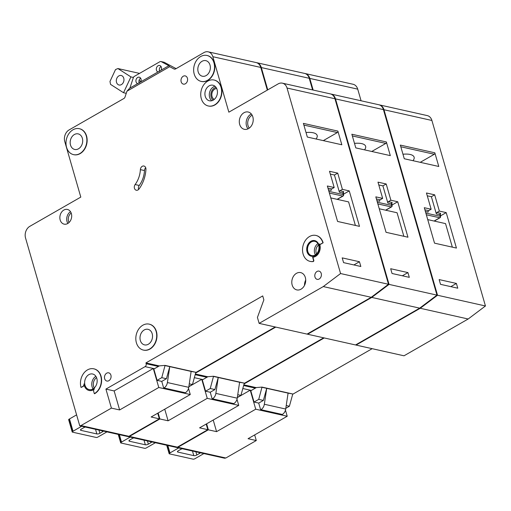 <?xml version="1.0" encoding="UTF-8"?>
<svg xmlns="http://www.w3.org/2000/svg" width="511" height="511" viewBox="0 0 511 511"><rect width="100%" height="100%" fill="white"/><g stroke="black" fill="none" stroke-linecap="round" stroke-linejoin="round"><path stroke-width="0.77" d="M178.684 447.936L169.978 452.931A4.433 1.622 163.9 0 0 169.371 453.321A1.105 0.402 163.9 0 0 169.147 453.685A1.105 0.402 163.9 0 0 169.384 453.851L193.126 459.165A1.105 0.402 163.9 0 0 194.461 458.935A4.433 1.622 163.9 0 0 195.17 458.571L203.876 453.576M182.35 448.76A2.216 0.811 163.9 0 0 180.83 449.329L178.198 450.836A2.216 0.811 163.9 0 0 177.438 451.756A2.216 0.811 163.9 0 0 177.924 452.088L193.81 455.646A2.216 0.811 163.9 0 0 196.824 455.007L199.456 453.493A2.216 0.811 163.9 0 0 200.21 452.759M311.582 86.378A13.292 10.284 -77.4 0 0 311.18 84.545A13.292 10.284 -77.4 0 0 310.554 82.833M412.984 160.703A18.166 6.649 163.9 0 0 414.114 157.171A18.166 6.649 163.9 0 0 402.968 154.226M304.875 73.482A8.859 6.86 102.6 0 1 305.15 73.539L353.075 84.27A8.859 6.86 102.6 0 1 357.719 89.138L361.079 100.782M379.334 104.864L427.26 115.595A8.859 6.86 102.6 0 1 431.904 120.468L383.978 109.737A8.859 6.86 -77.4 0 0 379.334 104.864A8.859 6.86 -77.4 0 0 379.06 104.812M468.165 319.005L420.24 308.274L356.084 345.078L404.009 355.803L468.165 319.005L485.45 305.98L431.904 120.468M372.161 348.674L292.714 394.249M254.663 434.918L256.286 440.539L248.065 438.7L287.22 416.248L255.724 409.196L216.575 431.654L213.221 420.036M225.843 458.003L177.917 447.272L176.691 447.495L224.616 458.22L225.843 458.003L256.286 440.539M177.917 447.272L208.354 429.815L206.629 423.817M324.236 337.95L244.098 383.914M356.084 345.078L355.975 344.701M420.24 308.274L437.525 295.249L383.978 109.737M305.15 73.539A8.859 6.86 102.6 0 1 309.794 78.413L313.154 90.051M262.009 387.102L292.675 393.968L288.083 393.125L285.7 409.036A6.649 5.142 102.6 0 1 282.283 414.459L260.648 409.835L258.707 403.096L254.05 402.055L250.792 390.768L256.381 387.555L262.009 387.102L258.719 399.378L254.05 402.055M251.374 390.43L250.237 390.18L255.724 409.196M285.457 410.141L287.22 416.248M208.354 429.815L216.575 431.654M434.835 152.808L438.783 166.477L404.271 158.749L400.33 145.086L434.835 152.808A1.105 0.856 102.6 0 1 434.299 154.271L400.816 146.772M439.147 279.581L456.406 283.445L457.773 288.198L440.52 284.34L439.147 279.581M424.296 207.702L434.529 243.159L456.438 248.065L446.205 212.608L439.358 211.075L434.669 194.832L426.455 192.992L431.143 209.235L424.296 207.702M485.45 305.98L437.525 295.249M256.267 387.625L243.836 384.84M288.083 393.125L266.716 388.341L264.334 404.252A6.649 5.142 102.6 0 1 260.923 409.675L260.648 409.835M262.06 387.3L266.716 388.341L263.376 400.42L258.707 403.096M263.376 400.42L258.719 399.378M292.733 394.166L289.392 406.245L286.224 405.536M289.392 406.245L285.809 408.302M424.916 209.861A1.105 0.856 -77.4 0 1 424.98 209.823L428.672 210.647L431.143 209.235M428.672 210.647A1.105 0.856 -77.4 0 0 428.135 212.11L425.388 211.497M436.349 213.949A1.105 0.856 102.6 0 1 436.886 212.487L440.584 213.317A1.105 0.856 -77.4 0 0 440.048 214.78L436.349 213.949L431.38 196.716L427.26 195.796M431.38 196.716L434.669 194.832M436.886 212.487L439.358 211.075M440.45 215.904L446.205 212.608M435.295 221.308L435.085 220.58M452.337 247.145L445.541 223.607L427.733 219.615M450.83 286.645L456.406 283.445M420.253 162.326L434.299 154.271M237.315 397.59L250.237 390.18L242.821 388.52M439.894 215.22L440.29 216.313L425.848 213.081M130.209 437.084L121.503 442.079A4.433 1.622 163.9 0 0 120.903 442.469A1.105 0.402 163.9 0 0 120.673 442.833A1.105 0.402 163.9 0 0 120.915 442.999L144.658 448.313A1.105 0.402 163.9 0 0 145.986 448.09A4.433 1.622 163.9 0 0 146.695 447.719L155.408 442.724M133.876 437.908A2.216 0.811 163.9 0 0 132.355 438.476L129.724 439.984A2.216 0.811 163.9 0 0 128.964 440.904A2.216 0.811 163.9 0 0 129.449 441.236L145.335 444.794A2.216 0.811 163.9 0 0 148.35 444.155L150.981 442.647A2.216 0.811 163.9 0 0 151.735 441.906M81.734 426.231L73.028 431.227A4.433 1.622 163.9 0 0 72.428 431.616A1.105 0.402 163.9 0 0 72.198 431.98A1.105 0.402 163.9 0 0 72.441 432.146L96.183 437.461A1.105 0.402 163.9 0 0 97.512 437.237A4.433 1.622 163.9 0 0 98.221 436.867L106.933 431.878M85.401 427.055A2.216 0.811 163.9 0 0 83.881 427.624L81.249 429.131A2.216 0.811 163.9 0 0 80.489 430.051A2.216 0.811 163.9 0 0 80.974 430.383L96.86 433.941A2.216 0.811 163.9 0 0 99.875 433.302L102.507 431.795A2.216 0.811 163.9 0 0 103.26 431.054M72.198 431.98L68.653 419.703A1.105 0.402 -16.1 0 1 68.883 419.339A4.433 1.622 -16.1 0 1 69.483 418.95L76.593 414.868M123.751 78.183A4.874 3.769 102.6 0 1 122.915 83.178A4.874 3.769 102.6 0 1 119.069 85.011A4.874 3.769 102.6 0 1 116.514 82.335A4.874 3.769 102.6 0 1 117.351 77.34A4.874 3.769 102.6 0 1 121.196 75.5A4.874 3.769 102.6 0 1 123.751 78.183M126.243 93.334L123.541 92.727L110.536 84.372L109.98 81.441L115.512 69.573L117.907 68.551L130.912 76.906L133.422 77.468M139.541 73.392L117.907 68.551M139.062 80.425L140.864 81.581M123.541 92.727L130.912 76.906M263.108 75.526A13.292 10.284 -77.4 0 0 262.705 73.693A13.292 10.284 -77.4 0 0 262.086 71.981M364.509 149.851A18.166 6.649 163.9 0 0 365.64 146.318A18.166 6.649 163.9 0 0 354.493 143.374M256.401 62.629A8.859 6.86 102.6 0 1 256.675 62.687L304.601 73.418A8.859 6.86 102.6 0 1 309.244 78.292L312.604 89.93M330.86 94.011L378.785 104.742A8.859 6.86 102.6 0 1 383.429 109.616L335.503 98.885A8.859 6.86 -77.4 0 0 330.86 94.011A8.859 6.86 -77.4 0 0 330.585 93.96M419.691 308.152L371.765 297.421L307.609 334.226L355.535 344.957L419.691 308.152L436.975 295.128L383.429 109.616M323.687 337.822L244.239 383.397M206.189 424.066L207.811 429.687L199.59 427.854L238.746 405.395L207.249 398.344L168.1 420.802L164.746 409.183M177.368 447.151L129.443 436.42L128.223 436.643L176.148 447.368L177.368 447.151L207.811 429.687M129.443 436.42L159.886 418.963L158.155 412.965M275.761 327.097L195.624 373.062M307.609 334.226L307.501 333.849M371.765 297.421L389.05 284.397L335.503 98.885M256.675 62.687A8.859 6.86 102.6 0 1 261.319 67.561L267.758 89.859M213.534 376.249L244.207 383.116L239.608 382.273L237.225 398.184A6.649 5.142 102.6 0 1 233.808 403.607L212.174 398.982L210.232 392.244L205.575 391.202L202.318 379.916L207.907 376.703L213.534 376.249L210.245 388.526L205.575 391.202M202.899 379.577L201.762 379.328L207.249 398.344M236.983 399.289L238.746 405.395M159.886 418.963L168.1 420.802M386.361 141.956L390.308 155.625L355.803 147.896L351.855 134.233L386.361 141.956A1.105 0.856 102.6 0 1 385.824 143.419L352.341 135.926M390.679 268.729L407.931 272.593L409.305 277.345L392.046 273.487L390.679 268.729M375.821 196.85L386.054 232.307L407.963 237.213L397.73 201.756L390.883 200.223L386.195 183.979L377.98 182.14L382.669 198.383L375.821 196.85M436.975 295.128L389.05 284.397M207.798 376.773L195.368 373.988M239.608 382.273L218.242 377.488L215.866 393.4A6.649 5.142 102.6 0 1 212.448 398.823L212.174 398.982M213.592 376.447L218.242 377.488L214.901 389.567L210.232 392.244M214.901 389.567L210.245 388.526M244.264 383.314L240.917 395.393L237.749 394.684M240.917 395.393L237.334 397.449M376.441 199.009A1.105 0.856 -77.4 0 1 376.505 198.971L380.197 199.795L382.669 198.383M380.197 199.795A1.105 0.856 -77.4 0 0 379.66 201.257L376.914 200.644M387.881 203.097A1.105 0.856 102.6 0 1 388.417 201.634L392.109 202.465A1.105 0.856 -77.4 0 0 391.573 203.927L387.881 203.097L382.905 185.863L378.785 184.944M382.905 185.863L386.195 183.979M388.417 201.634L390.883 200.223M391.975 205.052L397.73 201.756M386.821 210.462L386.61 209.727M403.862 236.293L397.066 212.755L379.258 208.769M402.355 275.793L407.931 272.593M371.778 151.473L385.824 143.419M188.84 386.738L201.762 379.328L194.346 377.667M391.42 204.368L391.816 205.46L377.373 202.228M214.281 99.396A5.647 4.369 102.6 0 1 212.046 96.541A5.647 4.369 102.6 0 1 216.709 88.544M138.634 189.46A3.545 2.74 102.6 0 1 138.551 189.211A3.545 2.74 102.6 0 1 139.241 185.467A22.152 17.144 102.6 0 0 144.485 170.553A3.545 2.74 102.6 0 1 145.705 167.723M135.134 184.548A22.152 17.144 102.6 0 0 140.378 169.633A3.545 2.74 102.6 0 1 143.93 166.024A3.545 2.74 102.6 0 1 145.935 169.333A29.242 22.631 102.6 0 1 139.018 189.013A3.545 2.74 102.6 0 1 136.296 190.239A3.545 2.74 102.6 0 1 134.444 188.291A3.545 2.74 102.6 0 1 135.134 184.548L139.241 185.467M143.495 350.105A13.292 10.284 -77.4 0 0 143.636 350.137A13.292 10.284 -77.4 0 0 154.118 345.123A13.292 10.284 -77.4 0 0 156.411 331.505A13.292 10.284 -77.4 0 0 149.442 324.191A13.292 10.284 -77.4 0 0 149.301 324.166M136.392 342.766A13.292 10.284 102.6 0 1 138.679 329.148A13.292 10.284 102.6 0 1 149.167 324.134A13.292 10.284 102.6 0 1 156.136 331.441A13.292 10.284 102.6 0 1 153.843 345.059A13.292 10.284 102.6 0 1 143.361 350.073A13.292 10.284 102.6 0 1 136.392 342.766M84.181 385.013A2.216 1.712 102.6 0 1 83.114 386.476L81.032 387.453A13.292 10.284 102.6 0 1 83.319 373.835A13.292 10.284 102.6 0 1 93.807 368.821A13.292 10.284 102.6 0 1 100.769 376.128A13.292 10.284 102.6 0 1 94.331 393.674L94.605 393.738A13.292 10.284 -77.4 0 0 101.044 376.192A13.292 10.284 -77.4 0 0 94.081 368.878A13.292 10.284 -77.4 0 0 93.941 368.853M208.411 106.001A13.292 10.284 -77.4 0 0 208.545 106.033A13.292 10.284 -77.4 0 0 219.034 101.018A13.292 10.284 -77.4 0 0 221.32 87.4A13.292 10.284 -77.4 0 0 214.352 80.093A13.292 10.284 -77.4 0 0 214.218 80.061M201.308 98.661A13.292 10.284 102.6 0 1 203.595 85.05A13.292 10.284 102.6 0 1 214.083 80.029A13.292 10.284 102.6 0 1 221.046 87.343A13.292 10.284 102.6 0 1 218.759 100.954A13.292 10.284 102.6 0 1 208.271 105.975A13.292 10.284 102.6 0 1 201.308 98.661M201.321 81.441A13.292 10.284 -77.4 0 0 201.455 81.473A13.292 10.284 -77.4 0 0 211.944 76.458A13.292 10.284 -77.4 0 0 214.23 62.84A13.292 10.284 -77.4 0 0 207.268 55.527A13.292 10.284 -77.4 0 0 207.127 55.501M194.218 74.101A13.292 10.284 102.6 0 1 196.505 60.483A13.292 10.284 102.6 0 1 206.993 55.469A13.292 10.284 102.6 0 1 213.956 62.776A13.292 10.284 102.6 0 1 211.669 76.395A13.292 10.284 102.6 0 1 201.181 81.409A13.292 10.284 102.6 0 1 194.218 74.101M73.667 154.667A13.292 10.284 -77.4 0 0 73.801 154.699A13.292 10.284 -77.4 0 0 84.289 149.678A13.292 10.284 -77.4 0 0 86.576 136.06A13.292 10.284 -77.4 0 0 79.607 128.753A13.292 10.284 -77.4 0 0 79.473 128.721M66.558 147.328A13.292 10.284 102.6 0 1 68.851 133.71A13.292 10.284 102.6 0 1 79.333 128.689A13.292 10.284 102.6 0 1 86.302 136.003A13.292 10.284 102.6 0 1 84.015 149.621A13.292 10.284 102.6 0 1 73.527 154.635A13.292 10.284 102.6 0 1 66.558 147.328M318.902 245.005A7.978 6.17 102.6 0 1 317.529 253.175A7.978 6.17 102.6 0 1 311.237 256.183A7.978 6.17 102.6 0 1 307.054 251.802A7.978 6.17 102.6 0 1 308.427 243.632A7.978 6.17 102.6 0 1 314.719 240.617A7.978 6.17 102.6 0 1 318.902 245.005M314.859 240.655A7.978 6.17 -77.4 0 0 308.657 243.76A7.978 6.17 -77.4 0 0 307.328 251.859A7.978 6.17 -77.4 0 0 311.371 256.215M319.72 244.328A8.859 6.86 102.6 0 1 319.835 244.692A8.859 6.86 102.6 0 1 312.904 257.225L312.63 257.161A8.859 6.86 -77.4 0 0 319.56 244.628A8.859 6.86 -77.4 0 0 319.324 243.926A0.888 0.683 -77.4 0 0 320.186 244.271L323.124 242.802A13.292 10.284 -77.4 0 0 316.156 235.494A13.292 10.284 -77.4 0 0 316.022 235.462M316.041 138.998A18.166 6.649 163.9 0 0 317.165 135.466A18.166 6.649 163.9 0 0 306.019 132.528M82.354 138.264A7.978 6.17 102.6 0 1 80.981 146.44A7.978 6.17 102.6 0 1 74.689 149.448A7.978 6.17 102.6 0 1 70.512 145.06A7.978 6.17 102.6 0 1 71.885 136.891A7.978 6.17 102.6 0 1 78.17 133.882A7.978 6.17 102.6 0 1 82.354 138.264M210.008 65.044A7.978 6.17 102.6 0 1 208.635 73.214A7.978 6.17 102.6 0 1 202.343 76.222A7.978 6.17 102.6 0 1 198.166 71.834A7.978 6.17 102.6 0 1 199.539 63.664A7.978 6.17 102.6 0 1 205.831 60.656A7.978 6.17 102.6 0 1 210.008 65.044M137.631 83.644L168.828 65.721L169.69 66.686L126.952 91.201L129.724 88.148L137.67 83.651A3.322 2.574 102.6 0 1 136.06 81.856A3.322 2.574 102.6 0 1 136.635 78.451A3.322 2.574 102.6 0 1 139.254 77.193A3.322 2.574 102.6 0 1 140.998 79.026A3.322 2.574 102.6 0 1 140.768 81.817M139.26 83.018A3.322 2.574 102.6 0 1 139.075 82.526A3.322 2.574 102.6 0 1 140.614 78.183M158.091 71.955A3.322 2.574 102.6 0 1 156.455 70.154A3.322 2.574 102.6 0 1 157.03 66.749A3.322 2.574 102.6 0 1 159.649 65.497A3.322 2.574 102.6 0 1 161.393 67.324A3.322 2.574 102.6 0 1 161.163 70.116M159.656 71.323A3.322 2.574 102.6 0 1 159.47 70.831A3.322 2.574 102.6 0 1 161.016 66.481M152.189 333.709A7.978 6.17 102.6 0 1 150.815 341.878A7.978 6.17 102.6 0 1 144.524 344.887A7.978 6.17 102.6 0 1 140.34 340.498A7.978 6.17 102.6 0 1 141.713 332.329A7.978 6.17 102.6 0 1 148.005 329.32A7.978 6.17 102.6 0 1 152.189 333.709M252.836 116.885A8.859 6.86 102.6 0 1 251.316 125.962A8.859 6.86 102.6 0 1 244.322 129.309A8.859 6.86 102.6 0 1 239.678 124.435A8.859 6.86 102.6 0 1 241.205 115.352A8.859 6.86 102.6 0 1 248.193 112.011A8.859 6.86 102.6 0 1 252.836 116.885M71.368 213.585A7.531 5.832 102.6 0 1 70.071 221.301A7.531 5.832 102.6 0 1 64.131 224.144A7.531 5.832 102.6 0 1 60.183 220.005A7.531 5.832 102.6 0 1 61.48 212.289A7.531 5.832 102.6 0 1 67.42 209.446A7.531 5.832 102.6 0 1 71.368 213.585M217.098 89.604A7.978 6.17 102.6 0 1 215.725 97.773A7.978 6.17 102.6 0 1 209.433 100.782A7.978 6.17 102.6 0 1 205.256 96.4A7.978 6.17 102.6 0 1 206.629 88.231A7.978 6.17 102.6 0 1 212.921 85.222A7.978 6.17 102.6 0 1 217.098 89.604M305.329 277.479A8.859 6.86 102.6 0 1 303.802 286.562A8.859 6.86 102.6 0 1 296.814 289.903A8.859 6.86 102.6 0 1 292.171 285.029A8.859 6.86 102.6 0 1 293.697 275.953A8.859 6.86 102.6 0 1 300.685 272.606A8.859 6.86 102.6 0 1 305.329 277.479M318.679 245.35A7.314 5.659 102.6 0 1 317.42 252.836A7.314 5.659 102.6 0 1 311.653 255.596A7.314 5.659 102.6 0 1 307.82 251.578A7.314 5.659 102.6 0 1 309.085 244.086A7.314 5.659 102.6 0 1 314.846 241.333A7.314 5.659 102.6 0 1 318.679 245.35M96.822 378.396A7.978 6.17 102.6 0 1 95.448 386.565A7.978 6.17 102.6 0 1 89.157 389.574A7.978 6.17 102.6 0 1 84.979 385.185A7.978 6.17 102.6 0 1 86.353 377.016A7.978 6.17 102.6 0 1 92.644 374.007A7.978 6.17 102.6 0 1 96.822 378.396M187.416 78.221A4.209 3.258 102.6 0 1 186.694 82.533A4.209 3.258 102.6 0 1 183.372 84.123A4.209 3.258 102.6 0 1 181.169 81.805A4.209 3.258 102.6 0 1 181.89 77.493A4.209 3.258 102.6 0 1 185.212 75.903A4.209 3.258 102.6 0 1 187.416 78.221M104.659 378.734A4.209 3.258 -77.4 0 0 106.863 381.053A4.209 3.258 -77.4 0 0 110.184 379.462A4.209 3.258 -77.4 0 0 110.906 375.151A4.209 3.258 -77.4 0 0 108.702 372.832A4.209 3.258 -77.4 0 0 105.381 374.422A4.209 3.258 -77.4 0 0 104.659 378.734M314.974 277.026A4.209 3.258 -77.4 0 0 317.184 279.345A4.209 3.258 -77.4 0 0 320.506 277.754A4.209 3.258 -77.4 0 0 321.227 273.442A4.209 3.258 -77.4 0 0 319.024 271.124A4.209 3.258 -77.4 0 0 315.702 272.714A4.209 3.258 -77.4 0 0 314.974 277.026M175.477 69.004L203.978 52.556A8.859 6.86 102.6 0 1 208.201 51.835L256.126 62.566A8.859 6.86 102.6 0 1 260.77 67.439L267.317 90.108M282.385 83.165L330.31 93.89A8.859 6.86 102.6 0 1 334.961 98.764L287.029 88.033A8.859 6.86 -77.4 0 0 282.385 83.165A8.859 6.86 -77.4 0 0 278.163 83.887L228.851 112.171L212.844 56.708A8.859 6.86 102.6 0 0 208.201 51.835M371.216 297.3L323.291 286.569L259.134 323.374L307.06 334.105L371.216 297.3L388.501 284.276L334.961 98.764M275.212 326.97L195.764 372.545M157.714 413.214L159.336 418.841L151.122 417.002L190.271 394.543L158.78 387.491L119.625 409.95L114.138 390.934L153.287 368.476L158.78 387.491M128.893 436.298L80.968 425.567L79.748 425.791L127.673 436.515L128.893 436.298L159.336 418.841M93.928 389.484A8.859 6.86 102.6 0 1 89.24 390.5A8.859 6.86 102.6 0 1 89.106 390.468M310.209 261.402A13.292 10.284 -77.4 0 0 310.349 261.434A13.292 10.284 -77.4 0 0 313.128 261.568A0.888 0.683 102.6 0 0 313.799 260.316L312.904 257.225M319.905 244.354A0.888 0.683 102.6 0 0 320.461 244.328L323.124 242.802M79.748 425.791L25.55 238.024A8.859 6.86 -77.4 0 1 29.842 226.322L80.802 197.099L64.788 141.63A8.859 6.86 102.6 0 1 69.081 129.935L124.026 98.419A2.216 1.712 102.6 0 0 124.991 97.122L126.952 91.201M80.968 425.567L111.411 408.11L105.918 389.095L145.073 366.636A2.216 1.712 102.6 0 0 146.146 363.711L145.916 362.919L262.718 295.92L263.861 299.88L257.423 317.433L259.134 323.374M323.291 286.569L340.575 273.545L287.029 88.033M175.356 68.979A2.216 1.712 102.6 0 1 174.36 69.126A2.216 1.712 102.6 0 1 174.021 68.998L169.69 66.686M165.059 365.397L195.732 372.264L191.133 371.42L188.751 387.332A6.649 5.142 102.6 0 1 185.333 392.755L163.699 388.13L161.757 381.398L157.101 380.35L153.843 369.063L159.438 365.85L165.059 365.397L161.77 377.674L157.101 380.35M154.424 368.731L145.073 366.636M188.508 388.437L190.271 394.543M111.411 408.11L119.625 409.95M337.886 131.103L341.833 144.773L307.328 137.05L303.381 123.381L337.886 131.103A1.105 0.856 102.6 0 1 337.349 132.566L303.866 125.074M342.204 257.876L359.457 261.741L360.83 266.493L343.577 262.635L342.204 257.876M327.347 185.998L337.579 221.455L359.488 226.36L349.256 190.903L342.408 189.37L337.72 173.127L329.506 171.287L334.194 187.531L327.347 185.998M388.501 284.276L340.575 273.545M129.909 88.045L133.333 77.698A2.216 1.712 102.6 0 1 134.355 76.369L159.892 61.716A2.216 1.712 102.6 0 1 160.952 61.537A2.216 1.712 102.6 0 1 161.291 61.665L168.828 65.721M160.952 61.537L163.961 62.214A2.216 1.712 102.6 0 1 164.299 62.336L176.033 68.589M159.323 365.921L145.916 362.919M191.133 371.42L169.773 366.636L167.391 382.547A6.649 5.142 102.6 0 1 163.974 387.97L163.699 388.13M165.117 365.595L169.773 366.636L166.426 378.715L161.757 381.398M166.426 378.715L161.77 377.674M195.79 372.462L192.443 384.54L189.274 383.831M192.443 384.54L188.859 386.597M312.63 257.161L313.524 260.252A0.888 0.683 -77.4 0 1 312.853 261.504A13.292 10.284 102.6 0 1 310.075 261.377A13.292 10.284 102.6 0 1 302.94 246.155A13.292 10.284 102.6 0 1 315.881 235.43A13.292 10.284 102.6 0 1 322.85 242.744M94.331 393.674L93.705 391.496A2.216 1.712 -77.4 0 1 94.458 388.801A8.859 6.86 -77.4 0 1 88.965 390.436A8.859 6.86 -77.4 0 1 83.996 383.902A2.216 1.712 -77.4 0 1 82.839 386.412L81.032 387.453M327.973 188.157A1.105 0.856 -77.4 0 1 328.03 188.118L331.728 188.949L334.194 187.531M331.728 188.949A1.105 0.856 -77.4 0 0 331.192 190.405L328.445 189.792M339.406 192.245A1.105 0.856 102.6 0 1 339.943 190.788L343.635 191.612A1.105 0.856 -77.4 0 0 343.098 193.075L339.406 192.245L334.43 175.011L330.317 174.091M334.43 175.011L337.72 173.127M339.943 190.788L342.408 189.37M343.501 194.199L349.256 190.903M338.346 199.609L338.135 198.875M355.388 225.44L348.598 201.902L330.789 197.917M353.88 264.941L359.457 261.741M323.303 140.627L337.349 132.566M105.918 389.095L114.138 390.934M342.945 193.522L343.347 194.614L328.899 191.376M199.456 453.493L199.175 452.522M196.824 455.007L195.892 451.788M177.924 452.088L177.675 451.219M193.81 455.646L192.475 451.028M167.071 445.337L169.371 453.321M169.978 452.931L167.832 445.509M357.719 89.138L309.794 78.413M255.34 388.156L243.645 385.537M285.7 409.036L264.334 404.252M282.283 414.459L260.923 409.675M440.297 214.563A1.105 0.575 -119.8 0 1 440.335 214.569L440.584 213.317M434.075 221.039L439.754 217.775L426.334 214.773M440.565 216.613A1.105 0.562 171 0 0 440.29 216.313A1.105 0.856 -77.4 0 1 439.754 217.775A1.105 0.575 60.2 0 0 440.022 217.75A1.105 1.105 0 0 0 440.565 216.613L440.373 214.384L440.067 214.601M150.981 442.647L150.7 441.676M148.35 444.155L147.417 440.942M129.449 441.236L129.2 440.367M145.335 444.794L144 440.175M118.597 434.484L120.903 442.469M121.503 442.079L119.357 434.657M102.507 431.795L102.226 430.824M99.875 433.302L98.949 430.09M80.974 430.383L80.725 429.521M96.86 433.941L95.525 429.323M68.883 419.339L72.428 431.616M73.028 431.227L69.483 418.95M309.244 78.292L261.319 67.561M206.866 377.303L195.17 374.684M237.225 398.184L215.866 393.4M233.808 403.607L212.448 398.823M391.822 203.71A1.105 0.575 -119.8 0 1 391.86 203.723L392.109 202.465M385.601 210.187L391.279 206.923L377.859 203.921M392.09 205.761A1.105 0.562 171 0 0 391.816 205.46A1.105 0.856 -77.4 0 1 391.279 206.923A1.105 0.575 60.2 0 0 391.547 206.898A1.105 1.105 0 0 0 392.09 205.761L391.899 203.531L391.598 203.748M318.577 245.012A6.202 4.803 -77.4 0 0 316.175 252.792A6.202 4.803 -77.4 0 0 316.596 253.858M315.421 254.829A7.314 5.659 102.6 0 1 314.667 253.111A7.314 5.659 102.6 0 1 317.925 243.632M96.56 377.629A6.867 5.314 -77.4 0 0 93.609 386.463A6.867 5.314 -77.4 0 0 94.248 387.964M93.059 388.865A7.978 6.17 102.6 0 1 92.101 386.782A7.978 6.17 102.6 0 1 95.87 376.307M71.189 213.036A6.426 4.969 -77.4 0 0 68.538 221.218A6.426 4.969 -77.4 0 0 69.068 222.502M67.886 223.435A7.531 5.832 102.6 0 1 67.03 221.538A7.531 5.832 102.6 0 1 70.512 211.695M216.064 87.407A6.867 5.314 -77.4 0 0 211.145 97.058A6.867 5.314 -77.4 0 0 213.208 100.15M211.746 100.744A7.978 6.17 102.6 0 1 209.638 97.377A7.978 6.17 102.6 0 1 214.99 86.244M252.166 115.211A7.754 5.998 -77.4 0 0 248.033 125.649A7.754 5.998 -77.4 0 0 249.279 128.101M248.02 128.855A8.859 6.86 102.6 0 1 246.526 125.968A8.859 6.86 102.6 0 1 251.348 113.991M304.518 285.342A8.859 6.86 102.6 0 1 305.712 280.022M164.299 62.336L161.291 61.665M174.724 69.151L174.021 68.998M260.77 67.439L212.844 56.708M158.391 366.451L146.146 363.711M188.751 387.332L167.391 382.547M185.333 392.755L163.974 387.97M140.378 169.633L144.485 170.553M343.347 192.858A1.105 0.575 -119.8 0 1 343.386 192.871L343.635 191.612M337.126 199.335L342.811 196.071L329.391 193.069M343.616 194.908A1.105 0.562 171 0 0 343.347 194.614A1.105 0.856 -77.4 0 1 342.811 196.071A1.105 0.575 60.2 0 0 343.073 196.045A1.105 1.105 0 0 0 343.616 194.908L343.424 192.679L343.124 192.896M169.147 453.685L166.714 445.26M434.229 221.071L440.022 217.75M120.673 442.833L118.239 434.407M385.754 210.219L391.547 206.898M337.279 199.367L343.073 196.045"/></g></svg>
